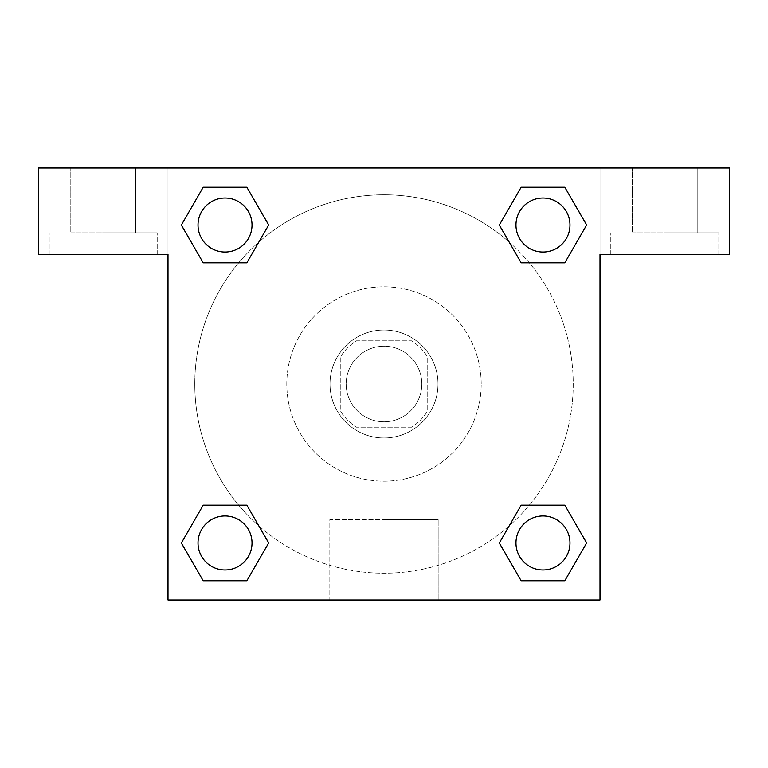<?xml version="1.0" encoding="UTF-8"?>
<svg xmlns="http://www.w3.org/2000/svg" width="768" height="768" viewBox="0 0 768 768"><rect width="100%" height="100%" fill="white"/><g stroke="black" fill="none" stroke-linecap="round" stroke-linejoin="round"><path stroke-width="0.58" stroke-dasharray="3.84 2.88" d="M421.805 384A37.795 37.795 0 0 0 365.098 351.264A37.795 37.795 0 0 0 365.098 416.736A37.795 37.795 0 0 0 421.805 384A37.795 37.795 0 0 0 365.098 351.264A37.795 37.795 0 0 0 365.098 416.736A37.795 37.795 0 0 0 421.805 384M411.706 427.2L356.294 427.2A51.322 51.322 0 0 1 340.8 411.706L340.8 356.294A51.322 51.322 0 0 1 356.294 340.8L411.706 340.8A51.322 51.322 0 0 1 427.2 356.294L427.2 411.706A51.322 51.322 0 0 1 411.706 427.2L356.294 427.2A51.322 51.322 0 0 1 340.8 411.706L340.8 356.294A51.322 51.322 0 0 1 356.294 340.8L411.706 340.8A51.322 51.322 0 0 1 427.2 356.294L427.2 411.706A51.322 51.322 0 0 1 411.706 427.2M384 330A54 54 0 0 1 430.762 410.995A54 54 0 0 1 337.238 410.995A54 54 0 0 1 384 330A54 54 0 0 0 330 384A54 54 0 0 0 384 438A54 54 0 0 0 438 384A54 54 0 0 0 384 330M481.2 384A97.2 97.2 0 0 0 335.405 299.818A97.2 97.2 0 0 0 335.405 468.182A97.2 97.2 0 0 0 481.2 384A97.2 97.2 0 0 0 335.405 299.818A97.2 97.2 0 0 0 335.405 468.182A97.2 97.2 0 0 0 481.2 384M168 168L600 168L600 600L168 600L168 168L38.4 168L600 168L600 600L168 600L168 168L38.4 168L38.4 254.4L168 254.4L168 168L168 254.4L38.4 254.4L38.4 168L38.4 254.4L168 254.4L168 168L729.6 168L600 168L600 254.4L600 168L600 254.4L729.6 254.4L600 254.4L600 600L168 600L168 168M521.203 187.248L499.325 225.024L521.155 262.819L499.325 225.024L521.155 262.819L499.325 225.024L521.155 187.229L564.797 187.229L586.627 225.024L564.797 262.819L529.325 262.819M238.675 262.819L203.203 262.819L238.675 262.819L203.203 262.819L181.373 225.024L203.203 187.229L246.845 187.229L268.675 225.024L246.797 262.8M246.797 580.752L268.675 542.976L246.845 505.181L268.675 542.976L246.845 505.181L268.675 542.976L246.845 580.771L203.203 580.771L181.373 542.976L203.203 505.181L238.675 505.181M529.325 505.181L564.797 505.181L529.325 505.181L564.797 505.181L586.627 542.976L564.797 580.771L521.155 580.771L499.325 542.976L521.203 505.2M168 467.702L168 429.898L168.019 467.702M103.2 254.4L49.2 254.4L103.2 254.4M103.2 232.8L157.2 232.8L103.2 232.8M70.8 232.8L135.6 232.8L70.8 232.8L135.6 232.8L70.8 232.8L70.8 168L135.6 168L135.6 232.8L135.6 168L70.8 168L135.6 168L70.8 168L70.8 232.8M384 600L329.827 600L384 600M384 519.648L438.173 519.648L384 519.648M600 429.898L600 467.702L599.981 429.898M664.8 254.4L610.8 254.4L664.8 254.4M664.8 232.8L718.8 232.8L664.8 232.8M632.4 232.8L697.2 232.8L632.4 232.8L697.2 232.8L632.4 232.8L632.4 168L697.2 168L697.2 232.8L697.2 168L632.4 168L697.2 168L632.4 168L632.4 232.8M729.6 254.4L729.6 168L600 168L600 254.4L729.6 254.4L729.6 168L729.6 254.4M384 168L365.098 168L384 168.019M515.981 542.976A26.995 26.995 0 0 0 556.474 566.362A26.995 26.995 0 0 0 556.474 519.59A26.995 26.995 0 0 0 515.981 542.976M198.029 225.024A26.995 26.995 0 0 0 225.024 252.029A26.995 26.995 0 0 0 252.029 225.024A26.995 26.995 0 0 0 225.024 198.029A26.995 26.995 0 0 0 198.029 225.024M515.981 225.024A26.995 26.995 0 0 0 542.976 252.029A26.995 26.995 0 0 0 569.981 225.024A26.995 26.995 0 0 0 542.976 198.029A26.995 26.995 0 0 0 515.981 225.024M198.029 542.976A26.995 26.995 0 0 0 225.024 569.971A26.995 26.995 0 0 0 252.029 542.976A26.995 26.995 0 0 0 225.024 515.971A26.995 26.995 0 0 0 198.029 542.976M194.784 384A189.216 189.216 0 0 0 384 573.216A189.216 189.216 0 0 0 573.216 384A189.216 189.216 0 0 0 384 194.784A189.216 189.216 0 0 0 194.784 384M258.864 525.926A189.216 189.216 0 0 0 573.216 384A189.216 189.216 0 0 0 509.203 242.131M509.136 242.074A189.216 189.216 0 0 0 242.102 258.826A189.216 189.216 0 0 0 258.797 525.869M515.971 542.976A26.995 26.995 0 0 1 556.474 519.59A26.995 26.995 0 0 1 556.474 566.362A26.995 26.995 0 0 1 515.971 542.976M252.029 225.024A26.995 26.995 0 0 0 211.526 201.638A26.995 26.995 0 0 0 211.526 248.41A26.995 26.995 0 0 0 252.029 225.024A26.995 26.995 0 0 0 211.526 201.638A26.995 26.995 0 0 0 211.526 248.41A26.995 26.995 0 0 0 252.029 225.024A26.995 26.995 0 0 0 211.526 201.638A26.995 26.995 0 0 0 211.526 248.41A26.995 26.995 0 0 0 252.029 225.024M569.971 225.024A26.995 26.995 0 0 0 529.478 201.638A26.995 26.995 0 0 0 529.478 248.41A26.995 26.995 0 0 0 569.971 225.024A26.995 26.995 0 0 0 529.478 201.638A26.995 26.995 0 0 0 529.478 248.41A26.995 26.995 0 0 0 569.971 225.024M252.029 542.976A26.995 26.995 0 0 0 211.526 519.59A26.995 26.995 0 0 0 211.526 566.362A26.995 26.995 0 0 0 252.029 542.976A26.995 26.995 0 0 0 211.526 519.59A26.995 26.995 0 0 0 211.526 566.362A26.995 26.995 0 0 0 252.029 542.976A26.995 26.995 0 0 0 211.526 519.59A26.995 26.995 0 0 0 211.526 566.362A26.995 26.995 0 0 0 252.029 542.976M402.902 168L365.098 168L402.902 168.019M203.203 262.819L181.373 225.024L203.203 262.819L181.373 225.024L203.251 187.248M268.675 542.976L246.845 580.771L268.675 542.976L246.845 580.771L203.203 580.771L181.373 542.976L203.251 505.2M564.797 505.181L586.627 542.976L564.797 505.181L586.627 542.976L564.749 580.752M499.325 225.024L521.155 187.229L499.325 225.024L521.155 187.229L564.797 187.229L586.627 225.024L564.749 262.8M329.827 600L438.173 600L329.827 600L329.827 519.648L438.173 519.648L329.827 519.648L329.827 600M569.971 542.976A26.995 26.995 0 0 0 529.478 519.59A26.995 26.995 0 0 0 529.478 566.362A26.995 26.995 0 0 0 569.971 542.976M586.627 542.976L564.797 580.771L586.627 542.976L564.797 580.771L521.155 580.771L499.325 542.976L521.155 505.181L499.325 542.976L521.155 580.771L499.325 542.976M252.019 542.976A26.995 26.995 0 0 0 211.526 519.59A26.995 26.995 0 0 0 211.526 566.362A26.995 26.995 0 0 0 252.019 542.976M246.845 580.771L203.203 580.771L181.373 542.976L203.203 505.181M521.155 187.229L564.797 187.229L586.627 225.024L564.797 262.819M252.019 225.024A26.995 26.995 0 0 0 211.526 201.638A26.995 26.995 0 0 0 211.526 248.41A26.995 26.995 0 0 0 252.019 225.024M181.373 225.024L203.203 187.229L181.373 225.024L203.203 187.229L246.845 187.229L268.675 225.024L246.845 262.819L268.675 225.024L246.845 187.229L268.675 225.024M569.981 542.976A26.995 26.995 0 0 0 529.478 519.59A26.995 26.995 0 0 0 529.478 566.362A26.995 26.995 0 0 0 569.981 542.976A26.995 26.995 0 0 0 529.478 519.59A26.995 26.995 0 0 0 529.478 566.362A26.995 26.995 0 0 0 569.981 542.976M564.797 580.771L521.155 580.771M203.203 580.771L181.373 542.976M569.981 225.024A26.995 26.995 0 0 0 529.478 201.638A26.995 26.995 0 0 0 529.478 248.41A26.995 26.995 0 0 0 569.981 225.024A26.995 26.995 0 0 0 529.478 201.638A26.995 26.995 0 0 0 529.478 248.41A26.995 26.995 0 0 0 569.981 225.024M564.797 187.229L586.627 225.024M203.203 187.229L246.845 187.229M157.2 254.4L157.2 232.8L157.2 254.4M49.2 254.4L49.2 232.8L49.2 254.4M438.173 600L438.173 519.648L438.173 600M718.8 254.4L718.8 232.8L718.8 254.4M610.8 254.4L610.8 232.8L610.8 254.4"/><path stroke-width="1.15" d="M529.325 262.819L564.797 262.819L521.155 262.819L499.325 225.024L521.155 187.229L564.797 187.229L586.627 225.024L564.797 262.819L521.155 262.819L529.325 262.819L521.155 262.819L499.277 225.053M203.203 262.819L246.845 262.819L203.203 262.819L181.373 225.024L203.203 187.229L246.845 187.229L268.675 225.024L246.845 262.819L203.203 262.819L181.325 225.053M238.675 505.181L203.203 505.181L246.845 505.181L268.675 542.976L246.845 580.771L203.203 580.771L181.373 542.976L203.203 505.181L246.845 505.181L238.675 505.181L246.845 505.181L268.723 542.947M564.797 505.181L521.155 505.181L564.797 505.181L586.627 542.976L564.797 580.771L521.155 580.771L499.325 542.976L521.155 505.181L564.797 505.181L586.675 542.947M729.6 168L38.4 168L38.4 254.4L168 254.4L168 600L600 600L600 254.4L729.6 254.4L729.6 168M246.845 187.229L203.203 187.229L246.845 187.229L268.723 224.995M203.203 580.771L246.845 580.771L203.203 580.771L181.325 543.005M521.155 580.771L564.797 580.771L521.155 580.771L499.277 543.005M564.797 187.229L521.155 187.229L564.797 187.229L586.675 224.995M569.971 542.976A26.995 26.995 0 0 0 529.478 519.59A26.995 26.995 0 0 0 529.478 566.362A26.995 26.995 0 0 0 569.971 542.976M252.019 542.976A26.995 26.995 0 0 0 211.526 519.59A26.995 26.995 0 0 0 211.526 566.362A26.995 26.995 0 0 0 252.019 542.976M569.971 225.024A26.995 26.995 0 0 0 529.478 201.638A26.995 26.995 0 0 0 529.478 248.41A26.995 26.995 0 0 0 569.971 225.024M252.019 225.024A26.995 26.995 0 0 0 211.526 201.638A26.995 26.995 0 0 0 211.526 248.41A26.995 26.995 0 0 0 252.019 225.024M521.155 505.181L529.325 505.181M246.845 262.819L238.675 262.819"/></g></svg>
